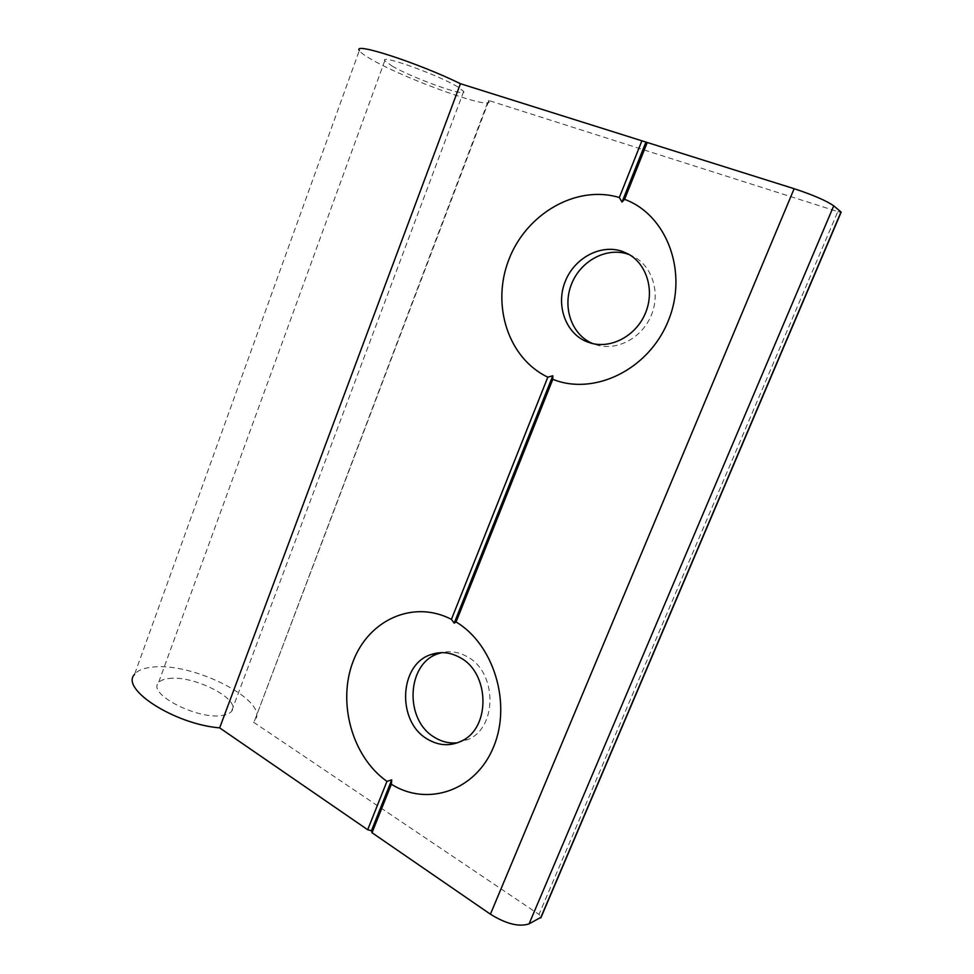 <?xml version="1.0" encoding="UTF-8"?>
<svg xmlns="http://www.w3.org/2000/svg" width="974" height="974" viewBox="0 0 974 974"><rect width="100%" height="100%" fill="white"/><g stroke="black" fill="none" stroke-linecap="round" stroke-linejoin="round"><path stroke-width="0.73" stroke-dasharray="4.87 3.65" d="M628.79 254.458L634.05 256.844C652.763 266.9 660.64 293.515 651.131 315.686C641.817 337.941 617.394 350.932 597.196 345.137L592.691 343.579M457.573 742.772L469.188 739.083C497.933 725.642 496.436 671.61 467.143 656.646C458.888 652.02 450.451 650.681 441.831 652.629M392.084 66.062C413.013 78.346 468.117 97.984 463.673 91.459L457.573 86.796C437.947 74.718 379.397 53.814 384.779 60.692L392.084 66.062M168.612 678.537C193.595 674.714 242.282 699.807 231.532 711.337C229.937 713.345 227.015 714.685 222.754 715.379C198.586 720.383 147.123 694.072 158.458 682.847C160.26 680.558 163.644 679.121 168.612 678.537M488.412 100.407L488.778 100.979C495.571 111.523 406.889 79.929 371.983 59.706C364.629 55.555 360.417 52.486 359.333 50.502L134.534 674.398C137.602 670.489 143.397 668.091 151.944 667.19C193.254 661.504 271.758 701.998 254.421 721.137L488.412 100.407L837.798 211.602L539.024 914.452L541.167 917.179M253.483 722.172L539.024 914.452M841.098 212.295L837.798 211.602M591.011 343.152L597.196 345.137M628.157 253.983L634.05 256.844M463.673 91.459L231.532 711.337M488.778 100.979L254.421 721.137M384.779 60.692L158.458 682.847M462.053 740.776L469.188 739.083"/><path stroke-width="1.46" d="M622.861 251.584L628.157 253.983C646.992 264.112 654.918 290.983 645.336 313.372C635.949 335.847 611.343 348.984 591.011 343.152L586.725 341.691C565.468 333.096 555.679 305.191 565.176 281.583C574.356 257.854 601.08 243.524 622.861 251.584M619.318 197.527L622.033 202.044L624.59 199.329C667.117 214.937 688.545 272.477 668.127 321.213C648.294 370.157 593.677 395.955 552.818 379.312L552.782 375.781L547.826 377.157C508.051 358.262 491.103 304.886 508.878 259.559C526.143 214.061 576.024 184.439 619.318 197.527L641.903 140.804L460.434 83.703C417.809 62.811 352.43 41.626 359.333 50.502M460.02 657.584C450.487 652.276 440.869 651.253 431.178 654.516C399.145 664.085 396.455 721.503 427.343 739.071C438.884 745.95 450.463 746.522 462.053 740.776C490.981 727.237 489.484 672.693 460.02 657.584M441.831 652.629L438.47 653.627C406.621 663.124 403.966 720.029 434.672 737.428C441.928 741.884 449.562 743.661 457.573 742.772M541.167 917.179L529.077 923.863C519.081 927.175 506.188 923.961 490.409 914.196L372.019 832.721L391.353 784.253L391.731 779.87L386.946 781.355C351.845 756.615 337.15 702.084 353.233 661.102C368.878 619.854 413.28 599.497 451.425 619.354L454.188 623.153L552.782 375.781M454.188 623.153L456.063 621.972L552.818 379.312M451.425 619.354L547.826 377.157M372.019 832.721L371.459 830.725L391.731 779.87M371.459 830.725L367.685 829.738L386.946 781.355M367.685 829.738L219.661 727.882C174.541 724.193 120.021 688.971 134.534 674.398M540.643 917.922L841.025 211.967L833.732 205.843L529.077 923.863M490.409 914.196L794.139 188.713L641.903 140.804M794.139 188.713C813.278 195.031 826.476 200.754 833.732 205.843M624.59 199.329L647.26 142.496M391.353 784.253C427.416 806.996 475.775 790.888 493.599 746.875C511.922 703.179 493.489 644.118 456.063 621.972M622.033 202.044L645.774 142.472M219.661 727.882L460.434 83.703M592.691 343.579C571.689 334.934 562.108 307.297 571.568 283.982C580.723 260.545 607.216 246.459 628.79 254.458M431.178 654.516L438.47 653.627M841.171 212.125L540.935 917.703"/></g></svg>
